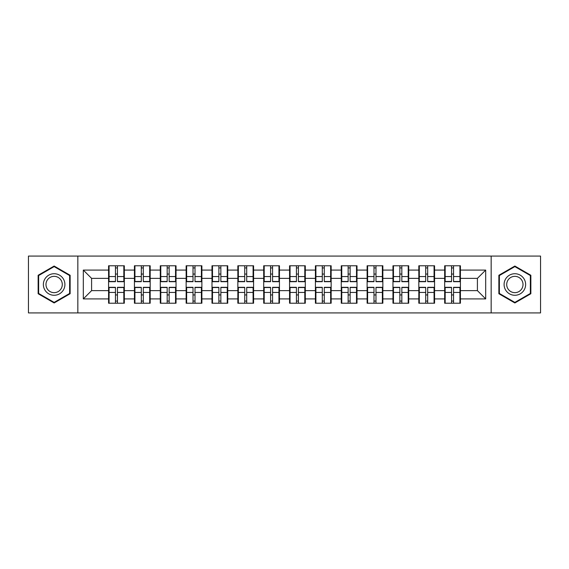 <?xml version="1.0" encoding="UTF-8"?>
<svg xmlns="http://www.w3.org/2000/svg" width="569" height="569" viewBox="0 0 569 569"><rect width="100%" height="100%" fill="white"/><g stroke="black" fill="none" stroke-linecap="round" stroke-linejoin="round"><path stroke-width="0.85" d="M491.161 312.922L540.55 312.922L540.55 256.078L491.161 256.078L491.161 312.922L77.839 312.922L77.839 256.078L28.45 256.078L28.45 312.922L77.839 312.922M460.421 295.027L459.923 295.027M445.171 295.027L444.674 295.027M444.674 273.974L445.171 273.974M459.923 273.974L460.421 273.974M460.421 271.818L459.923 271.818M445.171 271.818L444.674 271.818M444.674 297.182L445.171 297.182M459.923 297.182L460.421 297.182M434.567 295.027L434.069 295.027M419.317 295.027L418.82 295.027M418.82 273.974L419.317 273.974M434.069 273.974L434.567 273.974M434.567 271.818L434.069 271.818M419.317 271.818L418.82 271.818M418.82 297.182L419.317 297.182M434.069 297.182L434.567 297.182M408.713 295.027L408.215 295.027M393.464 295.027L392.966 295.027M392.966 273.974L393.464 273.974M408.215 273.974L408.713 273.974M408.713 271.818L408.215 271.818M393.464 271.818L392.966 271.818M392.966 297.182L393.464 297.182M408.215 297.182L408.713 297.182M382.859 295.027L382.361 295.027M367.61 295.027L367.119 295.027M367.119 273.974L367.61 273.974M382.361 273.974L382.859 273.974M382.859 271.818L382.361 271.818M367.61 271.818L367.119 271.818M367.119 297.182L367.61 297.182M382.361 297.182L382.859 297.182M357.005 295.027L356.507 295.027M341.756 295.027L341.265 295.027M341.265 273.974L341.756 273.974M356.507 273.974L357.005 273.974M357.005 271.818L356.507 271.818M341.756 271.818L341.265 271.818M341.265 297.182L341.756 297.182M356.507 297.182L357.005 297.182M331.151 295.027L330.653 295.027M315.909 295.027L315.411 295.027M315.411 273.974L315.909 273.974M330.653 273.974L331.151 273.974M331.151 271.818L330.653 271.818M315.909 271.818L315.411 271.818M315.411 297.182L315.909 297.182M330.653 297.182L331.151 297.182M305.297 295.027L304.799 295.027M290.055 295.027L289.557 295.027M289.557 273.974L290.055 273.974M304.799 273.974L305.297 273.974M305.297 271.818L304.799 271.818M290.055 271.818L289.557 271.818M289.557 297.182L290.055 297.182M304.799 297.182L305.297 297.182M279.443 295.027L278.945 295.027M264.201 295.027L263.703 295.027M263.703 273.974L264.201 273.974M278.945 273.974L279.443 273.974M279.443 271.818L278.945 271.818M264.201 271.818L263.703 271.818M263.703 297.182L264.201 297.182M278.945 297.182L279.443 297.182M253.589 295.027L253.091 295.027M238.347 295.027L237.849 295.027M237.849 273.974L238.347 273.974M253.091 273.974L253.589 273.974M253.589 271.818L253.091 271.818M238.347 271.818L237.849 271.818M237.849 297.182L238.347 297.182M253.091 297.182L253.589 297.182M227.735 295.027L227.244 295.027M212.493 295.027L211.995 295.027M211.995 273.974L212.493 273.974M227.244 273.974L227.735 273.974M227.735 271.818L227.244 271.818M212.493 271.818L211.995 271.818M211.995 297.182L212.493 297.182M227.244 297.182L227.735 297.182M201.881 295.027L201.39 295.027M186.639 295.027L186.141 295.027M186.141 273.974L186.639 273.974M201.39 273.974L201.881 273.974M201.881 271.818L201.39 271.818M186.639 271.818L186.141 271.818M186.141 297.182L186.639 297.182M201.39 297.182L201.881 297.182M176.034 295.027L175.537 295.027M160.785 295.027L160.287 295.027M160.287 273.974L160.785 273.974M175.537 273.974L176.034 273.974M176.034 271.818L175.537 271.818M160.785 271.818L160.287 271.818M160.287 297.182L160.785 297.182M175.537 297.182L176.034 297.182M150.18 295.027L149.683 295.027M134.931 295.027L134.433 295.027M134.433 273.974L134.931 273.974M149.683 273.974L150.18 273.974M150.18 271.818L149.683 271.818M134.931 271.818L134.433 271.818M134.433 297.182L134.931 297.182M149.683 297.182L150.18 297.182M491.161 256.078L77.839 256.078M477.405 290.631L477.405 278.369L460.421 278.369L460.421 290.631L477.405 290.631L485.691 298.917L485.691 270.083L460.421 270.083L460.421 265.773L444.674 265.773L444.674 278.369L434.567 278.369L434.567 290.631L444.674 290.631L444.674 278.369M485.691 298.917L460.421 298.917L460.421 303.227L444.674 303.227L444.674 298.917L434.567 298.917L434.567 303.227L418.82 303.227L418.82 298.917L408.713 298.917L408.713 303.227L392.966 303.227L392.966 298.917L382.859 298.917L382.859 303.227L367.119 303.227L367.119 298.917L357.005 298.917L357.005 303.227L341.265 303.227L341.265 298.917L331.151 298.917L331.151 303.227L315.411 303.227L315.411 298.917L305.297 298.917L305.297 303.227L289.557 303.227L289.557 298.917L279.443 298.917L279.443 303.227L263.703 303.227L263.703 298.917L253.589 298.917L253.589 303.227L237.849 303.227L237.849 298.917L227.735 298.917L227.735 303.227L211.995 303.227L211.995 298.917L201.881 298.917L201.881 303.227L186.141 303.227L186.141 298.917L176.034 298.917L176.034 303.227L160.287 303.227L160.287 298.917L150.18 298.917L150.18 303.227L134.433 303.227L134.433 298.917L124.327 298.917L124.327 303.227L108.579 303.227L108.579 298.917L83.309 298.917L83.309 270.083L108.579 270.083L108.579 278.369L91.595 278.369L91.595 290.631L108.579 290.631L108.579 278.369M444.674 270.083L434.567 270.083L434.567 265.773L418.82 265.773L418.82 270.083L408.713 270.083L408.713 265.773L392.966 265.773L392.966 270.083L382.859 270.083L382.859 265.773L367.119 265.773L367.119 270.083L357.005 270.083L357.005 265.773L341.265 265.773L341.265 270.083L331.151 270.083L331.151 265.773L315.411 265.773L315.411 270.083L305.297 270.083L305.297 265.773L289.557 265.773L289.557 270.083L279.443 270.083L279.443 265.773L263.703 265.773L263.703 270.083L253.589 270.083L253.589 265.773L237.849 265.773L237.849 270.083L227.735 270.083L227.735 265.773L211.995 265.773L211.995 270.083L201.881 270.083L201.881 265.773L186.141 265.773L186.141 270.083L176.034 270.083L176.034 265.773L160.287 265.773L160.287 270.083L150.18 270.083L150.18 265.773L134.433 265.773L134.433 270.083L124.327 270.083L124.327 265.773L108.579 265.773L108.579 270.083M444.674 290.631L444.674 298.917M434.567 290.631L434.567 298.917M434.567 270.083L434.567 278.369M408.713 290.631L418.82 290.631L418.82 278.369L408.713 278.369L408.713 298.917M418.82 290.631L418.82 298.917M418.82 270.083L418.82 278.369M408.713 270.083L408.713 278.369M382.859 290.631L392.966 290.631L392.966 278.369L382.859 278.369L382.859 298.917M392.966 290.631L392.966 298.917M392.966 270.083L392.966 278.369M382.859 270.083L382.859 278.369M357.005 290.631L367.119 290.631L367.119 278.369L357.005 278.369L357.005 298.917M367.119 290.631L367.119 298.917M367.119 270.083L367.119 278.369M357.005 270.083L357.005 278.369M331.151 290.631L341.265 290.631L341.265 278.369L331.151 278.369L331.151 298.917M341.265 290.631L341.265 298.917M341.265 270.083L341.265 278.369M331.151 270.083L331.151 278.369M305.297 290.631L315.411 290.631L315.411 278.369L305.297 278.369L305.297 298.917M315.411 290.631L315.411 298.917M315.411 270.083L315.411 278.369M305.297 270.083L305.297 278.369M279.443 290.631L289.557 290.631L289.557 278.369L279.443 278.369L279.443 298.917M289.557 290.631L289.557 298.917M289.557 270.083L289.557 278.369M279.443 270.083L279.443 278.369M253.589 290.631L263.703 290.631L263.703 278.369L253.589 278.369L253.589 298.917M263.703 290.631L263.703 298.917M263.703 270.083L263.703 278.369M253.589 270.083L253.589 278.369M227.735 290.631L237.849 290.631L237.849 278.369L227.735 278.369L227.735 298.917M237.849 290.631L237.849 298.917M237.849 270.083L237.849 278.369M227.735 270.083L227.735 278.369M201.881 290.631L211.995 290.631L211.995 278.369L201.881 278.369L201.881 298.917M211.995 290.631L211.995 298.917M211.995 270.083L211.995 278.369M201.881 270.083L201.881 278.369M176.034 290.631L186.141 290.631L186.141 278.369L176.034 278.369L176.034 298.917M186.141 290.631L186.141 298.917M186.141 270.083L186.141 278.369M176.034 270.083L176.034 278.369M150.18 290.631L160.287 290.631L160.287 278.369L150.18 278.369L150.18 298.917M160.287 290.631L160.287 298.917M160.287 270.083L160.287 278.369M150.18 270.083L150.18 278.369M124.327 290.631L134.433 290.631L134.433 278.369L124.327 278.369L124.327 298.917M134.433 290.631L134.433 298.917M134.433 270.083L134.433 278.369M124.327 270.083L124.327 278.369M124.327 295.027L123.829 295.027M109.077 295.027L108.579 295.027M108.579 273.974L109.077 273.974M123.829 273.974L124.327 273.974M124.327 271.818L123.829 271.818M109.077 271.818L108.579 271.818M108.579 297.182L109.077 297.182M123.829 297.182L124.327 297.182M108.579 290.631L108.579 298.917M91.595 290.631L83.309 298.917M83.309 270.083L91.595 278.369M460.421 290.631L460.421 298.917M460.421 270.083L460.421 278.369M485.691 270.083L477.405 278.369M54.14 266.036L38.144 275.268L38.144 293.732L54.14 302.964L70.129 293.732L70.129 275.268L54.14 266.036M498.871 293.732L514.86 302.964L530.856 293.732L530.856 275.268L514.86 266.036L498.871 275.268L498.871 293.732M123.829 265.773L123.829 281.683L117.449 281.683L117.449 265.773M115.457 265.773L115.457 281.683L109.077 281.683L109.077 265.773M115.457 267.928L117.449 267.928M117.449 274.059L115.457 274.059M109.077 303.227L109.077 287.317L115.457 287.317L115.457 303.227M117.449 303.227L117.449 287.317L123.829 287.317L123.829 303.227M117.449 301.072L115.457 301.072M115.457 294.941L117.449 294.941M54.14 273.725A10.775 10.775 0 0 0 43.365 284.5A10.775 10.775 0 0 0 54.14 295.275A10.775 10.775 0 0 0 64.909 284.5A10.775 10.775 0 0 0 54.14 273.725M54.14 276.342A8.158 8.158 0 0 0 45.982 284.5A8.158 8.158 0 0 0 54.14 292.658A8.158 8.158 0 0 0 62.291 284.5A8.158 8.158 0 0 0 54.14 276.342M69.631 293.448L54.14 302.395L38.642 293.448L38.642 275.552L54.14 266.605L69.631 275.552L69.631 293.448M524.191 279.116A10.775 10.775 0 0 0 509.475 275.168A10.775 10.775 0 0 0 505.535 289.884A10.775 10.775 0 0 0 520.251 293.832A10.775 10.775 0 0 0 524.191 279.116M521.922 280.425A8.158 8.158 0 0 0 510.784 277.437A8.158 8.158 0 0 0 507.797 288.575A8.158 8.158 0 0 0 518.942 291.563A8.158 8.158 0 0 0 521.922 280.425M514.86 302.395L499.369 293.448L499.369 275.552L514.86 266.605L530.358 275.552L530.358 293.448L514.86 302.395M149.683 265.773L149.683 281.683L143.303 281.683L143.303 265.773M141.311 265.773L141.311 281.683L134.931 281.683L134.931 265.773M141.311 267.928L143.303 267.928M143.303 274.059L141.311 274.059M175.537 265.773L175.537 281.683L169.157 281.683L169.157 265.773M167.165 265.773L167.165 281.683L160.785 281.683L160.785 265.773M167.165 267.928L169.157 267.928M169.157 274.059L167.165 274.059M201.39 265.773L201.39 281.683L195.003 281.683L195.003 265.773M193.019 265.773L193.019 281.683L186.639 281.683L186.639 265.773M193.019 267.928L195.003 267.928M195.003 274.059L193.019 274.059M227.244 265.773L227.244 281.683L220.857 281.683L220.857 265.773M218.873 265.773L218.873 281.683L212.493 281.683L212.493 265.773M218.873 267.928L220.857 267.928M220.857 274.059L218.873 274.059M253.091 265.773L253.091 281.683L246.711 281.683L246.711 265.773M244.727 265.773L244.727 281.683L238.347 281.683L238.347 265.773M244.727 267.928L246.711 267.928M246.711 274.059L244.727 274.059M134.931 303.227L134.931 287.317L141.311 287.317L141.311 303.227M143.303 303.227L143.303 287.317L149.683 287.317L149.683 303.227M143.303 301.072L141.311 301.072M141.311 294.941L143.303 294.941M160.785 303.227L160.785 287.317L167.165 287.317L167.165 303.227M169.157 303.227L169.157 287.317L175.537 287.317L175.537 303.227M169.157 301.072L167.165 301.072M167.165 294.941L169.157 294.941M186.639 303.227L186.639 287.317L193.019 287.317L193.019 303.227M195.003 303.227L195.003 287.317L201.39 287.317L201.39 303.227M195.003 301.072L193.019 301.072M193.019 294.941L195.003 294.941M212.493 303.227L212.493 287.317L218.873 287.317L218.873 303.227M220.857 303.227L220.857 287.317L227.244 287.317L227.244 303.227M220.857 301.072L218.873 301.072M218.873 294.941L220.857 294.941M238.347 303.227L238.347 287.317L244.727 287.317L244.727 303.227M246.711 303.227L246.711 287.317L253.091 287.317L253.091 303.227M246.711 301.072L244.727 301.072M244.727 294.941L246.711 294.941M278.945 265.773L278.945 281.683L272.565 281.683L272.565 265.773M270.581 265.773L270.581 281.683L264.201 281.683L264.201 265.773M270.581 267.928L272.565 267.928M272.565 274.059L270.581 274.059M264.201 303.227L264.201 287.317L270.581 287.317L270.581 303.227M272.565 303.227L272.565 287.317L278.945 287.317L278.945 303.227M272.565 301.072L270.581 301.072M270.581 294.941L272.565 294.941M304.799 265.773L304.799 281.683L298.419 281.683L298.419 265.773M296.435 265.773L296.435 281.683L290.055 281.683L290.055 265.773M296.435 267.928L298.419 267.928M298.419 274.059L296.435 274.059M290.055 303.227L290.055 287.317L296.435 287.317L296.435 303.227M298.419 303.227L298.419 287.317L304.799 287.317L304.799 303.227M298.419 301.072L296.435 301.072M296.435 294.941L298.419 294.941M330.653 265.773L330.653 281.683L324.273 281.683L324.273 265.773M322.289 265.773L322.289 281.683L315.909 281.683L315.909 265.773M322.289 267.928L324.273 267.928M324.273 274.059L322.289 274.059M315.909 303.227L315.909 287.317L322.289 287.317L322.289 303.227M324.273 303.227L324.273 287.317L330.653 287.317L330.653 303.227M324.273 301.072L322.289 301.072M322.289 294.941L324.273 294.941M356.507 265.773L356.507 281.683L350.127 281.683L350.127 265.773M348.143 265.773L348.143 281.683L341.756 281.683L341.756 265.773M348.143 267.928L350.127 267.928M350.127 274.059L348.143 274.059M341.756 303.227L341.756 287.317L348.143 287.317L348.143 303.227M350.127 303.227L350.127 287.317L356.507 287.317L356.507 303.227M350.127 301.072L348.143 301.072M348.143 294.941L350.127 294.941M382.361 265.773L382.361 281.683L375.981 281.683L375.981 265.773M373.997 265.773L373.997 281.683L367.61 281.683L367.61 265.773M373.997 267.928L375.981 267.928M375.981 274.059L373.997 274.059M367.61 303.227L367.61 287.317L373.997 287.317L373.997 303.227M375.981 303.227L375.981 287.317L382.361 287.317L382.361 303.227M375.981 301.072L373.997 301.072M373.997 294.941L375.981 294.941M408.215 265.773L408.215 281.683L401.835 281.683L401.835 265.773M399.843 265.773L399.843 281.683L393.464 281.683L393.464 265.773M399.843 267.928L401.835 267.928M401.835 274.059L399.843 274.059M393.464 303.227L393.464 287.317L399.843 287.317L399.843 303.227M401.835 303.227L401.835 287.317L408.215 287.317L408.215 303.227M401.835 301.072L399.843 301.072M399.843 294.941L401.835 294.941M434.069 265.773L434.069 281.683L427.689 281.683L427.689 265.773M425.697 265.773L425.697 281.683L419.317 281.683L419.317 265.773M425.697 267.928L427.689 267.928M427.689 274.059L425.697 274.059M419.317 303.227L419.317 287.317L425.697 287.317L425.697 303.227M427.689 303.227L427.689 287.317L434.069 287.317L434.069 303.227M427.689 301.072L425.697 301.072M425.697 294.941L427.689 294.941M459.923 265.773L459.923 281.683L453.543 281.683L453.543 265.773M451.551 265.773L451.551 281.683L445.171 281.683L445.171 265.773M451.551 267.928L453.543 267.928M453.543 274.059L451.551 274.059M445.171 303.227L445.171 287.317L451.551 287.317L451.551 303.227M453.543 303.227L453.543 287.317L459.923 287.317L459.923 303.227M453.543 301.072L451.551 301.072M451.551 294.941L453.543 294.941M115.457 276.57L109.077 276.57M115.457 281.47L109.077 281.47M123.829 276.57L117.449 276.57M123.829 281.47L117.449 281.47M117.449 292.43L123.829 292.43M117.449 287.53L123.829 287.53M109.077 292.43L115.457 292.43M109.077 287.53L115.457 287.53M141.311 276.57L134.931 276.57M141.311 281.47L134.931 281.47M149.683 276.57L143.303 276.57M149.683 281.47L143.303 281.47M167.165 276.57L160.785 276.57M167.165 281.47L160.785 281.47M175.537 276.57L169.157 276.57M175.537 281.47L169.157 281.47M193.019 276.57L186.639 276.57M193.019 281.47L186.639 281.47M201.39 276.57L195.003 276.57M201.39 281.47L195.003 281.47M218.873 276.57L212.493 276.57M218.873 281.47L212.493 281.47M227.244 276.57L220.857 276.57M227.244 281.47L220.857 281.47M244.727 276.57L238.347 276.57M244.727 281.47L238.347 281.47M253.091 276.57L246.711 276.57M253.091 281.47L246.711 281.47M143.303 292.43L149.683 292.43M143.303 287.53L149.683 287.53M134.931 292.43L141.311 292.43M134.931 287.53L141.311 287.53M169.157 292.43L175.537 292.43M169.157 287.53L175.537 287.53M160.785 292.43L167.165 292.43M160.785 287.53L167.165 287.53M195.003 292.43L201.39 292.43M195.003 287.53L201.39 287.53M186.639 292.43L193.019 292.43M186.639 287.53L193.019 287.53M220.857 292.43L227.244 292.43M220.857 287.53L227.244 287.53M212.493 292.43L218.873 292.43M212.493 287.53L218.873 287.53M246.711 292.43L253.091 292.43M246.711 287.53L253.091 287.53M238.347 292.43L244.727 292.43M238.347 287.53L244.727 287.53M270.581 276.57L264.201 276.57M270.581 281.47L264.201 281.47M278.945 276.57L272.565 276.57M278.945 281.47L272.565 281.47M272.565 292.43L278.945 292.43M272.565 287.53L278.945 287.53M264.201 292.43L270.581 292.43M264.201 287.53L270.581 287.53M296.435 276.57L290.055 276.57M296.435 281.47L290.055 281.47M304.799 276.57L298.419 276.57M304.799 281.47L298.419 281.47M298.419 292.43L304.799 292.43M298.419 287.53L304.799 287.53M290.055 292.43L296.435 292.43M290.055 287.53L296.435 287.53M322.289 276.57L315.909 276.57M322.289 281.47L315.909 281.47M330.653 276.57L324.273 276.57M330.653 281.47L324.273 281.47M324.273 292.43L330.653 292.43M324.273 287.53L330.653 287.53M315.909 292.43L322.289 292.43M315.909 287.53L322.289 287.53M348.143 276.57L341.756 276.57M348.143 281.47L341.756 281.47M356.507 276.57L350.127 276.57M356.507 281.47L350.127 281.47M350.127 292.43L356.507 292.43M350.127 287.53L356.507 287.53M341.756 292.43L348.143 292.43M341.756 287.53L348.143 287.53M373.997 276.57L367.61 276.57M373.997 281.47L367.61 281.47M382.361 276.57L375.981 276.57M382.361 281.47L375.981 281.47M375.981 292.43L382.361 292.43M375.981 287.53L382.361 287.53M367.61 292.43L373.997 292.43M367.61 287.53L373.997 287.53M399.843 276.57L393.464 276.57M399.843 281.47L393.464 281.47M408.215 276.57L401.835 276.57M408.215 281.47L401.835 281.47M401.835 292.43L408.215 292.43M401.835 287.53L408.215 287.53M393.464 292.43L399.843 292.43M393.464 287.53L399.843 287.53M425.697 276.57L419.317 276.57M425.697 281.47L419.317 281.47M434.069 276.57L427.689 276.57M434.069 281.47L427.689 281.47M427.689 292.43L434.069 292.43M427.689 287.53L434.069 287.53M419.317 292.43L425.697 292.43M419.317 287.53L425.697 287.53M451.551 276.57L445.171 276.57M451.551 281.47L445.171 281.47M459.923 276.57L453.543 276.57M459.923 281.47L453.543 281.47M453.543 292.43L459.923 292.43M453.543 287.53L459.923 287.53M445.171 292.43L451.551 292.43M445.171 287.53L451.551 287.53"/></g></svg>
